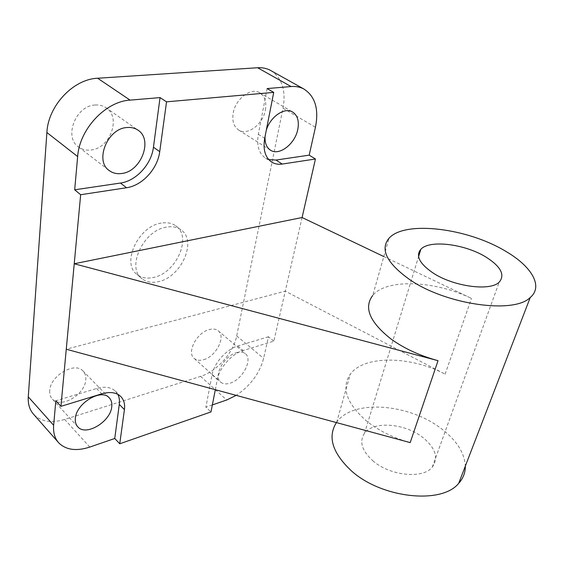 <?xml version="1.0" encoding="UTF-8"?>
<svg xmlns="http://www.w3.org/2000/svg" width="564" height="564" viewBox="0 0 564 564"><rect width="100%" height="100%" fill="white"/><g stroke="black" fill="none" stroke-linecap="round" stroke-linejoin="round"><path stroke-width="0.42" stroke-dasharray="2.82 2.11" d="M95.062 105.017C75.477 105.644 63.436 137.75 78.833 147.162C82.288 149.559 86.243 150.51 90.712 150.01C110.135 148.677 121.725 116.988 105.771 107.576C102.648 105.567 99.081 104.714 95.062 105.017M203.674 359.684C216.188 356.434 226.291 336.348 218.092 330.687C215.836 328.967 212.882 328.593 209.237 329.566C196.66 332.485 186.261 352.916 194.333 358.556C196.709 360.424 199.825 360.805 203.674 359.684M236.401 352.683C240.06 351.619 242.999 351.922 245.199 353.593C253.236 359.085 242.696 379.544 230.14 383.146C226.277 384.373 223.182 384.077 220.855 382.251C212.931 376.794 223.781 355.947 236.401 352.683M265.376 110.058C266.716 101.858 264.791 96.077 259.616 92.729C250.797 87.11 235.223 99.13 233.158 113.371C232.037 121.281 233.891 126.851 238.713 130.072C247.596 135.959 263.028 124.235 265.376 110.058M265.073 136.446L266.271 130.326M49.738 390.57C49.477 394.18 50.407 397.077 52.522 399.256C60.968 408.787 84.938 394.638 85.756 380.044C86.13 376.181 85.143 373.1 82.802 370.802C74.533 361.552 50.231 375.814 49.738 390.57M336.44 422.584L336.645 422.302C352.514 398.896 409.859 403.436 442.31 429.423C456.918 440.872 464.595 453.111 465.328 466.125M302.085 217.521L285.264 291.158L445.123 374.165C410.726 355.799 364.217 355.066 350.357 374.094C341.107 387.595 346.395 403.14 366.212 420.744C378.359 430.501 393.016 437.791 410.183 442.606M372.783 460.739C389.738 475.861 423.007 479.273 432.299 467.112C438.623 458.046 435.655 448.317 423.409 437.932C405.657 423.303 373.424 420.575 364.506 433.3C359.049 441.506 361.806 450.65 372.783 460.739M161.184 223.118C138.138 226.171 120.999 263.712 137.172 274.541C141.564 277.89 146.964 278.87 153.373 277.488C176.208 273.378 192.528 236.725 175.771 225.84C171.808 223.034 166.944 222.124 161.184 223.118M166.345 227.151C143.27 230.302 125.976 267.999 142.121 278.792C146.499 282.127 151.906 283.086 158.322 281.669C181.178 277.46 197.647 240.673 180.924 229.823C176.976 227.031 172.112 226.136 166.345 227.151M383.802 256.549L471.476 298.419C434.879 280.498 386.509 278.369 372.733 295.466L388.998 238.283M215.335 389.703L217.337 379.509C219.389 367.756 231.952 353.684 243.147 350.526L273.857 341.121L285.264 291.158L66.263 349.236M117.841 394.37L115.282 391C110.833 387.108 104.608 386.277 96.592 388.511L55.829 400.778M34.03 414.773C41.482 421.766 51.698 423.324 64.684 419.447L200.587 376.371C216.823 371.479 233.531 352.697 236.697 335.925L283.008 108.239C286.089 90.825 282.148 78.34 271.192 70.775M212.346 404.931L205.867 407.159L210.971 411.924M267.11 88.576L258.319 134.295C256.507 145.723 258.947 153.69 265.63 158.202L268.732 159.591M273.857 341.121L268.464 336.757L263.614 358.394C259.553 373.446 250.416 385.769 236.21 395.371M268.464 336.757L237.775 346C226.58 349.088 214.08 363.082 212.085 374.813L205.867 407.159M445.123 374.165L471.476 298.419M96.592 388.511L101.781 393.841M64.684 419.447L89.789 447.069M200.587 376.371L226.679 400.003M258.319 134.295L264.706 138.286M283.008 108.239L315.438 127.252M236.697 335.925L263.614 358.394M237.775 346L243.147 350.526M212.085 374.813L217.337 379.509M78.833 147.162L108.782 170.187M218.092 330.687L245.199 353.593M259.616 92.729L292.462 111.933M52.522 399.256L77.472 426.504M432.299 467.112L499.225 282.106M137.172 274.541L142.121 278.792M175.771 225.84L180.924 229.823M364.506 433.3L418.587 256.606M336.645 422.302L350.357 374.094M115.282 391L120.47 396.238M82.802 370.802L108.972 397.535M57.979 441.964L59.086 443.219M265.63 158.202L271.284 161.833M238.713 130.072L270.212 150.01M194.333 358.556L220.855 382.251M105.771 107.576L137.644 129.939"/><path stroke-width="0.85" d="M121.556 173.508C117.037 174.107 113.061 173.218 109.635 170.843C94.28 161.565 107.111 128.543 126.893 127.534C130.954 127.14 134.542 127.943 137.644 129.939C153.521 139.245 141.162 171.752 121.556 173.508M266.271 130.326C270.121 116.889 284.496 106.927 292.462 111.933C297.552 115.246 299.329 121.077 297.785 129.431C295.085 143.876 279.377 156.073 270.635 150.278C266.575 147.662 264.72 143.052 265.073 136.446M111.742 406.785C110.622 421.519 86.285 436.43 77.987 427.061C75.9 424.925 75.026 422.027 75.357 418.375C76.147 403.471 100.871 388.427 108.972 397.535C111.277 399.798 112.208 402.879 111.742 406.785M465.328 466.125C465.392 472.597 463.185 478.321 458.708 483.313C441.598 504.872 380.919 498.104 351.048 470.524C332.323 452.758 327.451 436.776 336.44 422.584M409.288 279.314C445.158 304.546 513.825 314.444 530.252 297.475C543.562 286.315 531.598 266.455 506.19 251.586C467.789 228.011 404.614 220.221 388.998 238.283C379.91 249.323 386.678 263 409.288 279.314M372.733 295.466C363.554 307.613 369.674 322.15 391.092 339.077C404.198 348.496 419.842 355.701 438.038 360.692L74.229 263.762L302.085 217.521L383.802 256.549M486.309 257.276C500.91 266.702 505.217 274.978 499.225 282.106C490.271 291.63 452.871 286.463 432.574 272.652C419.433 263.48 415.52 255.703 420.822 249.316C429.528 239.46 465.229 243.979 486.309 257.276M438.038 360.692L410.183 442.606L66.263 349.236L80.666 194.721L74.688 189.807L77.656 156.559C79.404 129.297 105.461 101.414 130.072 100.124L160.042 97.6L166.542 101.83L273.723 92.383L267.11 88.576L291.08 86.553C295.797 86.179 300.034 86.983 303.792 88.957C315.149 96.232 319.027 109 315.438 127.252L309.185 155.149L315.445 158.999L302.085 217.521M315.445 158.999L282.233 164.053C278.362 164.625 274.915 164.018 271.904 162.235C265.242 157.737 262.845 149.756 264.706 138.286L273.723 92.383M166.542 101.83L159.725 151.66C157.631 168.826 142.234 185.626 126.526 187.742L80.666 194.721M89.789 447.069C76.676 451.341 66.446 450.058 59.086 443.219C54.877 438.778 53.065 432.807 53.643 425.298L55.829 400.778L60.94 406.348L101.781 393.841C109.818 391.557 116.043 392.354 120.47 396.238C123.826 399.481 125.145 403.944 124.425 409.612L119.751 443.776L114.753 438.482L89.789 447.069M114.753 438.482L119.286 404.381C119.779 400.56 119.3 397.225 117.841 394.37M236.21 395.371L226.679 400.003L212.346 404.931M215.335 389.703L210.971 411.924L119.751 443.776M271.192 70.775L270.382 70.331C266.575 68.322 262.316 67.461 257.607 67.743L97.65 78.241C73.285 79.073 48.088 105.863 46.89 132.533L28.27 396.844C27.84 404.275 29.758 410.247 34.03 414.773L57.979 441.964M60.94 406.348L66.263 349.236M268.732 159.591L275.979 160.056L309.185 155.149M74.688 189.807L120.449 183.046C136.121 180.995 151.434 164.314 153.45 147.218L160.042 97.6M119.286 404.381L124.425 409.612M28.27 396.844L53.643 425.298M46.89 132.533L77.656 156.559M275.979 160.056L282.233 164.053M257.607 67.743L291.08 86.553M97.65 78.241L130.072 100.124M153.45 147.218L159.725 151.66M120.449 183.046L126.526 187.742M108.782 170.187L109.635 170.843M77.472 426.504L77.987 427.061M458.708 483.313L530.252 297.475M418.587 256.606L420.822 249.316M271.284 161.833L271.904 162.235M270.212 150.01L270.635 150.278M270.382 70.331L303.792 88.957"/></g></svg>
